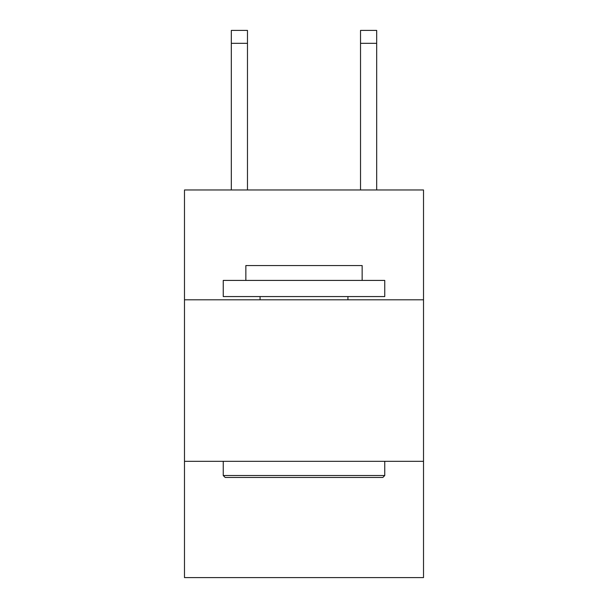 <?xml version="1.0" encoding="UTF-8"?>
<svg xmlns="http://www.w3.org/2000/svg" width="608" height="608" viewBox="0 0 608 608"><rect width="100%" height="100%" fill="white"/><g stroke="black" fill="none" stroke-linecap="round" stroke-linejoin="round"><path stroke-width="0.91" d="M423.518 299.797L423.518 189.97L184.482 189.97L184.482 299.797L423.518 299.797L423.518 577.6L184.482 577.6L184.482 299.797M423.518 461.312L184.482 461.312M225.18 477.462L223.242 475.524L384.758 475.524L382.82 477.462L225.18 477.462M384.758 280.417L384.758 296.567L223.242 296.567L223.242 280.417L384.758 280.417M245.852 280.417L245.852 265.559L362.148 265.559L362.148 280.417M384.758 461.312L384.758 475.524M223.242 461.312L223.242 475.524M347.928 296.567L347.928 299.797M260.072 296.567L260.072 299.797M360.529 189.97L360.529 30.4L376.679 30.4L376.679 189.97M360.529 30.4L376.679 30.4L360.529 30.4M247.471 189.97L247.471 43.32L231.321 43.32L231.321 30.4L247.471 30.4L247.471 43.32M231.321 189.97L231.321 43.32M360.529 43.32L376.679 43.32"/></g></svg>
